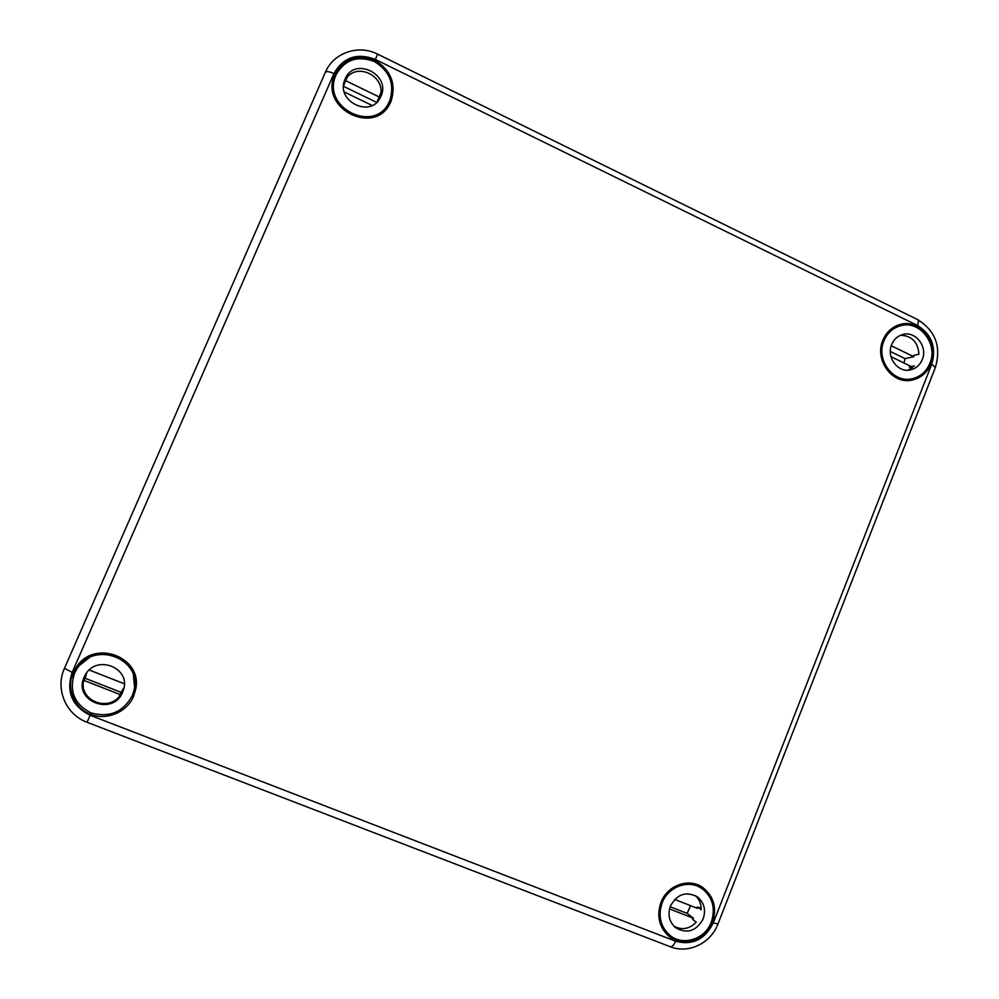 <?xml version="1.0" encoding="UTF-8"?>
<svg xmlns="http://www.w3.org/2000/svg" width="999" height="999" viewBox="0 0 999 999"><rect width="100%" height="100%" fill="white"/><g stroke="black" fill="none" stroke-linecap="round" stroke-linejoin="round"><path stroke-width="1.5" d="M77.585 665.396L72.39 677.197L73.938 671.665L77.51 665.484M712.487 922.539C705.943 940.908 681.768 948.238 668.281 935.738C659.003 926.672 656.568 915.559 660.976 902.422C667.257 885.251 688.923 877.522 702.634 887.399C713.848 896.24 717.132 907.954 712.487 922.539M391.034 101.349L389.922 103.621C374.7 135.389 321.104 109.728 333.903 76.411L334.827 74.026C343.906 58.317 357.292 53.734 374.962 60.302C391.059 70.305 396.416 83.991 391.034 101.349M930.993 363.773C927.172 372.789 920.753 378.246 911.737 380.157C892.257 384.54 874.225 359.865 882.829 340.372C886.213 332.305 891.845 327.06 899.699 324.625C919.779 317.944 939.972 343.369 930.993 363.773M133.566 696.39C126.861 712.237 106.743 720.704 90.547 714.335C74.251 708.191 66.034 688.648 73.114 672.764L76.948 666.208C95.667 638.861 142.907 657.679 135.714 689.21L133.566 696.39M376.948 102.123L381.019 92.482C382.442 75.612 359.153 64.186 347.852 76.349L345.604 80.657L379.395 97.078M343.556 85.926L345.604 80.657M380.881 96.404C391.483 74.463 354.121 56.131 345.105 79.021L344.805 79.758C335.414 101.436 371.253 118.694 380.544 97.128L380.881 96.404M383.953 111.189L384.89 109.353L380.394 113.886M332.754 90.847L333.079 84.253L332.367 86.214M336.114 74.65L335.452 76.311C322.252 108.529 374.8 133.704 388.998 102.335L389.76 100.724C394.905 84.153 389.785 71.104 374.425 61.551C357.555 55.282 344.78 59.653 336.114 74.65M372.152 105.469L344.293 91.983M343.556 86.351L376.66 102.398M890.321 351.486L905.044 358.629L913.773 356.693L913.86 355.357L918.943 354.22C917.944 342.033 911.812 335.714 900.536 335.264M922.289 359.553C927.934 346.715 915.459 330.657 902.759 334.515C897.577 335.989 893.868 339.36 891.632 344.655C886.088 357.217 897.926 373.039 910.426 369.88C915.971 368.569 919.929 365.122 922.289 359.553M905.044 358.629L904.045 363.024M911.837 378.821C920.304 376.91 926.323 371.728 929.907 363.249C938.411 343.906 919.455 319.73 900.349 325.786C892.694 328.047 887.224 333.079 883.928 340.909C875.661 359.652 893.181 383.304 911.837 378.821L903.084 380.107M903.983 380.257L904.732 380.032M891.882 328.459L900.349 325.786M893.406 327.797L892.631 327.922M891.245 345.754L913.773 356.693M908.103 370.167L914.372 365.896L909.315 366.945L910.126 365.971L890.971 356.693M909.315 366.945L911.837 368.169M122.652 692.12L123.451 689.922C131.319 667.844 96.229 653.983 85.24 674.999L84.178 677.097C72.677 701.073 113.149 716.695 122.652 692.12M74.5 673.314C68.894 691.183 74.438 704.407 91.134 712.974C109.353 717.881 123.039 712.175 132.205 695.853L133.866 690.871C143.207 659.203 94.306 639.747 77.035 668.643L74.5 673.314M77.035 668.643L83.491 659.665M93.194 654.52L78.971 665.858C96.741 640.222 141.146 657.916 134.578 687.649L132.979 670.179M135.976 680.269L135.352 684.665L136.101 681.58M89.236 670.029L124.313 683.778M120.33 694.617L83.978 680.431L83.154 683.204C81.606 701.036 106.831 710.764 118.869 697.115L121.041 692.307L85.19 678.309L86.626 672.914M85.19 678.309L83.978 680.431M124.026 687.537L121.041 692.307M674.687 899.437L697.352 908.316L697.452 906.917L701.173 909.677C701.248 904.07 699.387 899.425 695.579 895.728M703.171 918.905C706.093 909.864 704.145 902.509 697.339 896.827C686.026 891.008 677.047 894.093 670.404 906.105C667.544 914.697 669.23 921.877 675.449 927.621C686.962 934.227 696.203 931.318 703.171 918.905M690.621 905.681L687.112 913.386L693.456 918.256L669.517 908.915M669.455 934.952C682.392 946.54 705.119 939.46 711.325 922.089C715.721 908.366 712.699 897.264 702.26 888.773C689.21 879.02 668.194 886.325 662.15 902.884C657.904 915.621 660.339 926.31 669.455 934.952L661.937 927.596M663.061 929.594L664.585 930.731M693.331 883.516L702.26 888.773M696.965 885.201L695.479 884.04M697.452 906.917L701.173 908.378M673.913 926.21C682.005 930.406 689.46 929.07 696.266 922.189L692.569 919.342L693.456 918.256M687.112 913.386L670.154 906.755M333.928 73.601C329.283 71.503 326.436 71.079 325.374 72.303L64.473 668.306L72.165 672.402L333.928 73.601C343.256 57.243 357.055 52.522 375.337 59.441L917.457 325.474C931.805 334.428 936.562 347.315 931.742 364.148L713.286 922.851L717.919 924.063L935.364 367.495C941.445 346.678 935.476 330.681 917.457 319.518C918.63 320.267 918.63 322.252 917.457 325.474M72.165 672.402C65.946 691.77 71.94 706.068 90.135 715.272L675.561 941.195C692.369 945.666 704.944 939.559 713.286 922.851M931.742 364.148L935.364 367.495M90.135 715.272L87.088 722.289C65.847 714.647 54.957 688.811 64.473 668.306L325.374 72.303C333.491 52.672 358.516 44.231 377.647 54.146L375.337 59.441M675.561 941.195C673.813 945.229 672.065 947.077 670.292 946.74L87.088 722.289M917.457 319.518L377.647 54.146M670.292 946.74C688.511 954.145 710.876 943.168 717.906 924.087M384.952 110.24L388.998 102.335M332.392 84.778L335.452 76.311M136.101 681.605L133.866 690.871"/></g></svg>

